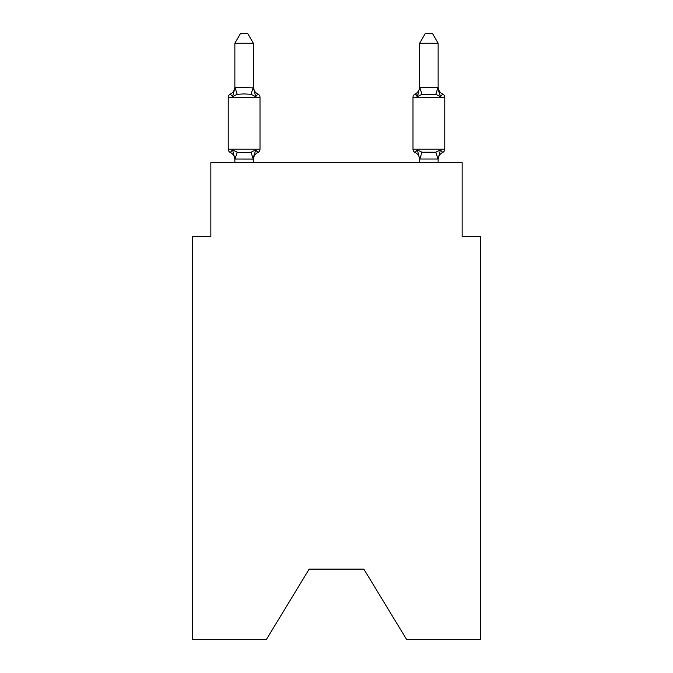 <?xml version="1.0" encoding="UTF-8"?>
<svg xmlns="http://www.w3.org/2000/svg" width="673" height="673" viewBox="0 0 673 673"><rect width="100%" height="100%" fill="white"/><g stroke="black" fill="none" stroke-linecap="round" stroke-linejoin="round"><path stroke-width="1.01" d="M363.849 569.131L406.534 639.35L480.623 639.35L480.623 236.534L462.149 236.534L462.149 162.622L210.851 162.622L210.851 236.534L192.377 236.534L192.377 639.35L266.466 639.35L309.151 569.131L363.849 569.131L309.151 569.131M257.927 152.46L255.656 149.86L257.927 152.46L255.656 149.86L257.927 152.46L255.656 149.86L257.927 152.46L255.656 149.86L257.927 152.46L255.656 149.86L257.927 152.46L255.656 149.86L257.927 152.46L255.656 149.86L257.927 152.46L255.656 149.86L257.927 152.46L255.656 149.86L257.927 152.46L255.656 149.86L257.927 152.46L255.656 149.86L257.927 152.46L255.656 149.86L257.927 152.46L255.656 149.86L257.927 152.46L255.656 149.86L257.927 152.46L255.656 149.86L257.927 152.46L255.656 149.86L257.927 152.46L255.656 149.86L253.199 159.055L234.869 159.013L232.564 149.86L230.301 152.46A3.693 3.693 0 0 1 228.223 149.137A3.693 3.693 0 0 0 230.301 152.46L232.564 149.86L230.301 152.46A3.693 3.693 0 0 1 228.223 149.137A3.693 3.693 0 0 0 230.301 152.46A3.693 3.693 0 0 1 228.223 149.137A3.693 3.693 0 0 0 230.301 152.46A3.693 3.693 0 0 1 228.223 149.137A3.693 3.693 0 0 0 230.301 152.46A3.693 3.693 0 0 1 228.223 149.137A3.693 3.693 0 0 0 230.301 152.46A3.693 3.693 0 0 1 228.223 149.137A3.693 3.693 0 0 0 230.301 152.46A3.693 3.693 0 0 1 228.223 149.137A3.693 3.693 0 0 0 230.301 152.46A3.693 3.693 0 0 1 228.223 149.137A3.693 3.693 0 0 0 230.301 152.46A3.693 3.693 0 0 1 228.223 149.137A3.693 3.693 0 0 0 230.301 152.46A3.693 3.693 0 0 1 228.223 149.137A3.693 3.693 0 0 0 230.301 152.46A3.693 3.693 0 0 1 228.223 149.137A3.693 3.693 0 0 0 230.301 152.46A3.693 3.693 0 0 1 228.223 149.137A3.693 3.693 0 0 0 230.301 152.46A3.693 3.693 0 0 1 228.223 149.137A3.693 3.693 0 0 0 230.301 152.46A3.693 3.693 0 0 1 228.223 149.137A3.693 3.693 0 0 0 230.301 152.46A3.693 3.693 0 0 1 228.223 149.137A3.693 3.693 0 0 0 230.301 152.46A3.693 3.693 0 0 1 228.223 149.137A3.693 3.693 0 0 0 230.301 152.46A3.693 3.693 0 0 1 228.223 149.137A3.693 3.693 0 0 0 230.301 152.46A3.693 3.693 0 0 1 228.223 149.137A3.693 3.693 0 0 0 230.301 152.46A3.693 3.693 0 0 1 228.223 149.137A3.693 3.693 0 0 0 230.301 152.46A3.693 3.693 0 0 1 228.223 149.137A3.693 3.693 0 0 0 230.301 152.46A3.693 3.693 0 0 1 228.223 149.137A3.693 3.693 0 0 0 230.301 152.46L232.564 149.86L230.301 152.46A3.693 3.693 0 0 1 228.223 149.137A3.693 3.693 0 0 0 230.301 152.46A3.693 3.693 0 0 1 228.223 149.137A3.693 3.693 0 0 0 230.301 152.46A3.693 3.693 0 0 1 228.223 149.137A3.693 3.693 0 0 0 230.301 152.46A3.693 3.693 0 0 1 228.223 149.137A3.693 3.693 0 0 0 230.301 152.46A3.693 3.693 0 0 1 228.223 149.137A3.693 3.693 0 0 0 230.301 152.46A3.693 3.693 0 0 1 228.223 149.137A3.693 3.693 0 0 0 230.301 152.46A3.693 3.693 0 0 1 228.223 149.137A3.693 3.693 0 0 0 230.301 152.46A3.693 3.693 0 0 1 228.223 149.137A3.693 3.693 0 0 0 230.301 152.46A3.693 3.693 0 0 1 228.223 149.137A3.693 3.693 0 0 0 230.301 152.46A3.693 3.693 0 0 1 228.223 149.137A3.693 3.693 0 0 0 230.301 152.46A3.693 3.693 0 0 1 228.223 149.137A3.693 3.693 0 0 0 230.301 152.46A3.693 3.693 0 0 1 228.223 149.137A3.693 3.693 0 0 0 230.301 152.46A3.693 3.693 0 0 1 228.223 149.137A3.693 3.693 0 0 0 230.301 152.46A3.693 3.693 0 0 1 228.223 149.137A3.693 3.693 0 0 0 230.301 152.46L232.564 149.86L230.301 152.46L232.564 149.86L230.301 152.46L232.564 149.86L230.301 152.46L232.564 149.86L230.301 152.46L232.564 149.86L230.301 152.46L232.564 149.86L230.301 152.46L232.564 149.86L230.301 152.46L232.564 149.86L230.301 152.46L232.564 149.86L230.301 152.46L232.564 149.86L230.301 152.46L232.564 149.86L230.301 152.46L232.564 149.86L230.301 152.46L232.564 149.86L230.301 152.46L232.564 149.86L230.301 152.46L232.564 149.86L230.301 152.46L232.564 149.86L230.301 152.46L232.564 149.86L237.182 152.233L244.114 152.603L251.046 152.233L255.656 149.86L257.927 152.46A3.693 3.693 0 0 0 260.005 149.137A3.693 3.693 0 0 1 257.927 152.46L256.867 151.955L257.927 152.46A3.693 3.693 0 0 0 260.005 149.137A3.693 3.693 0 0 1 257.927 152.46A3.693 3.693 0 0 0 260.005 149.137A3.693 3.693 0 0 1 257.927 152.46L256.867 151.955L257.927 152.46A3.693 3.693 0 0 0 260.005 149.137A3.693 3.693 0 0 1 257.927 152.46A3.693 3.693 0 0 0 260.005 149.137A3.693 3.693 0 0 1 257.927 152.46L256.867 151.955L257.927 152.46A3.693 3.693 0 0 0 260.005 149.137A3.693 3.693 0 0 1 257.927 152.46A3.693 3.693 0 0 0 260.005 149.137A3.693 3.693 0 0 1 257.927 152.46L256.867 151.955L257.927 152.46A3.693 3.693 0 0 0 260.005 149.137A3.693 3.693 0 0 1 257.927 152.46A3.693 3.693 0 0 0 260.005 149.137A3.693 3.693 0 0 1 257.927 152.46L256.867 151.955L257.927 152.46A3.693 3.693 0 0 0 260.005 149.137A3.693 3.693 0 0 1 257.927 152.46A3.693 3.693 0 0 0 260.005 149.137A3.693 3.693 0 0 1 257.927 152.46L256.867 151.955L257.927 152.46A3.693 3.693 0 0 0 260.005 149.137A3.693 3.693 0 0 1 257.927 152.46A3.693 3.693 0 0 0 260.005 149.137A3.693 3.693 0 0 1 257.927 152.46L256.867 151.955L257.927 152.46A3.693 3.693 0 0 0 260.005 149.137A3.693 3.693 0 0 1 257.927 152.46A3.693 3.693 0 0 0 260.005 149.137A3.693 3.693 0 0 1 257.927 152.46L256.867 151.955L257.927 152.46A3.693 3.693 0 0 0 260.005 149.137A3.693 3.693 0 0 1 257.927 152.46A3.693 3.693 0 0 0 260.005 149.137A3.693 3.693 0 0 1 257.927 152.46L256.867 151.955L257.927 152.46A3.693 3.693 0 0 0 260.005 149.137A3.693 3.693 0 0 1 257.927 152.46A3.693 3.693 0 0 0 260.005 149.137A3.693 3.693 0 0 1 257.927 152.46L256.867 151.955L257.927 152.46A3.693 3.693 0 0 0 260.005 149.137A3.693 3.693 0 0 1 257.927 152.46A3.693 3.693 0 0 0 260.005 149.137A3.693 3.693 0 0 1 257.927 152.46L256.867 151.955L257.927 152.46A3.693 3.693 0 0 0 260.005 149.137A3.693 3.693 0 0 1 257.927 152.46A3.693 3.693 0 0 0 260.005 149.137A3.693 3.693 0 0 1 257.927 152.46L256.867 151.955L257.927 152.46A3.693 3.693 0 0 0 260.005 149.137A3.693 3.693 0 0 1 257.927 152.46A3.693 3.693 0 0 0 260.005 149.137A3.693 3.693 0 0 1 257.927 152.46L256.867 151.955L257.927 152.46A3.693 3.693 0 0 0 260.005 149.137A3.693 3.693 0 0 1 257.927 152.46A3.693 3.693 0 0 0 260.005 149.137A3.693 3.693 0 0 1 257.927 152.46L256.867 151.955L257.927 152.46A3.693 3.693 0 0 0 260.005 149.137A3.693 3.693 0 0 1 257.927 152.46A3.693 3.693 0 0 0 260.005 149.137A3.693 3.693 0 0 1 257.927 152.46L256.867 151.955L257.927 152.46A3.693 3.693 0 0 0 260.005 149.137A3.693 3.693 0 0 1 257.927 152.46A3.693 3.693 0 0 0 260.005 149.137A3.693 3.693 0 0 1 257.927 152.46L256.867 151.955L257.927 152.46A3.693 3.693 0 0 0 260.005 149.137A3.693 3.693 0 0 1 257.927 152.46A3.693 3.693 0 0 0 260.005 149.137A3.693 3.693 0 0 1 257.927 152.46L256.867 151.955L257.927 152.46A3.693 3.693 0 0 0 260.005 149.137A3.693 3.693 0 0 1 257.927 152.46A3.693 3.693 0 0 0 260.005 149.137A3.693 3.693 0 0 1 257.927 152.46L255.656 149.86L257.927 152.46A8.126 8.126 0 0 0 253.351 159.77M255.656 96.676L251.046 94.296L244.114 93.926L237.182 94.296L232.564 96.676L230.301 94.077A3.693 3.693 0 0 0 228.223 97.4A3.693 3.693 0 0 1 230.301 94.077L232.564 96.676L230.301 94.077A3.693 3.693 0 0 0 228.223 97.4A3.693 3.693 0 0 1 230.301 94.077L232.564 96.676L230.301 94.077A3.693 3.693 0 0 0 228.223 97.4A3.693 3.693 0 0 1 230.301 94.077L232.564 96.676L230.301 94.077A3.693 3.693 0 0 0 228.223 97.4A3.693 3.693 0 0 1 230.301 94.077L232.564 96.676L230.301 94.077A3.693 3.693 0 0 0 228.223 97.4A3.693 3.693 0 0 1 230.301 94.077L232.564 96.676L230.301 94.077A3.693 3.693 0 0 0 228.223 97.4A3.693 3.693 0 0 1 230.301 94.077L232.564 96.676L230.301 94.077A3.693 3.693 0 0 0 228.223 97.4A3.693 3.693 0 0 1 230.301 94.077L232.564 96.676L230.301 94.077A3.693 3.693 0 0 0 228.223 97.4A3.693 3.693 0 0 1 230.301 94.077L232.564 96.676L230.301 94.077A3.693 3.693 0 0 0 228.223 97.4A3.693 3.693 0 0 1 230.301 94.077L232.564 96.676L230.301 94.077A3.693 3.693 0 0 0 228.223 97.4A3.693 3.693 0 0 1 230.301 94.077L232.564 96.676L230.301 94.077A3.693 3.693 0 0 0 228.223 97.4A3.693 3.693 0 0 1 230.301 94.077L232.564 96.676L230.301 94.077A3.693 3.693 0 0 0 228.223 97.4A3.693 3.693 0 0 1 230.301 94.077L232.564 96.676L230.301 94.077A3.693 3.693 0 0 0 228.223 97.4A3.693 3.693 0 0 1 230.301 94.077L232.564 96.676L230.301 94.077A3.693 3.693 0 0 0 228.223 97.4A3.693 3.693 0 0 1 230.301 94.077L232.564 96.676L230.301 94.077A3.693 3.693 0 0 0 228.223 97.4A3.693 3.693 0 0 1 230.301 94.077L232.564 96.676L230.301 94.077A3.693 3.693 0 0 0 228.223 97.4A3.693 3.693 0 0 1 230.301 94.077L232.564 96.676L230.301 94.077A3.693 3.693 0 0 0 228.223 97.4A3.693 3.693 0 0 1 230.301 94.077L232.564 96.676L230.301 94.077A3.693 3.693 0 0 0 228.223 97.4A3.693 3.693 0 0 1 230.301 94.077L232.564 96.676L230.301 94.077A3.693 3.693 0 0 0 228.223 97.4A3.693 3.693 0 0 1 230.301 94.077L232.564 96.676L230.301 94.077A3.693 3.693 0 0 0 228.223 97.4A3.693 3.693 0 0 1 230.301 94.077L232.564 96.676L230.301 94.077A3.693 3.693 0 0 0 228.223 97.4A3.693 3.693 0 0 1 230.301 94.077L232.564 96.676L230.301 94.077A3.693 3.693 0 0 0 228.223 97.4A3.693 3.693 0 0 1 230.301 94.077L232.564 96.676L230.301 94.077A3.693 3.693 0 0 0 228.223 97.4A3.693 3.693 0 0 1 230.301 94.077L232.564 96.676L230.301 94.077A3.693 3.693 0 0 0 228.223 97.4A3.693 3.693 0 0 1 230.301 94.077L232.564 96.676L230.301 94.077A3.693 3.693 0 0 0 228.223 97.4A3.693 3.693 0 0 1 230.301 94.077L232.564 96.676L230.301 94.077A3.693 3.693 0 0 0 228.223 97.4A3.693 3.693 0 0 1 230.301 94.077L232.564 96.676L230.301 94.077A3.693 3.693 0 0 0 228.223 97.4A3.693 3.693 0 0 1 230.301 94.077L232.564 96.676L230.301 94.077A3.693 3.693 0 0 0 228.223 97.4A3.693 3.693 0 0 1 230.301 94.077L232.564 96.676L230.301 94.077A3.693 3.693 0 0 0 228.223 97.4A3.693 3.693 0 0 1 230.301 94.077L232.564 96.676L230.301 94.077A3.693 3.693 0 0 0 228.223 97.4A3.693 3.693 0 0 1 230.301 94.077L232.564 96.676L230.301 94.077A3.693 3.693 0 0 0 228.223 97.4A3.693 3.693 0 0 1 230.301 94.077L232.564 96.676L230.301 94.077A3.693 3.693 0 0 0 228.223 97.4A3.693 3.693 0 0 1 230.301 94.077L232.564 96.676L230.301 94.077A3.693 3.693 0 0 0 228.223 97.4A3.693 3.693 0 0 1 230.301 94.077L232.564 96.676L230.301 94.077A3.693 3.693 0 0 0 228.223 97.4A3.693 3.693 0 0 1 230.301 94.077L232.564 96.676L230.301 94.077A3.693 3.693 0 0 0 228.223 97.4A3.693 3.693 0 0 1 230.301 94.077L232.564 96.676L235.02 87.473L253.351 87.852L253.351 86.767L255.656 96.676L257.927 94.077A3.693 3.693 0 0 1 260.005 97.4L260.005 149.137L260.005 97.4L260.005 149.137L260.005 97.4L260.005 149.137L260.005 97.4L260.005 149.137L260.005 97.4L260.005 149.137L260.005 97.4L260.005 149.137L260.005 97.4L260.005 149.137L260.005 97.4L260.005 149.137L260.005 97.4L260.005 149.137L260.005 97.4L260.005 149.137L260.005 97.4L260.005 149.137L260.005 97.4L260.005 149.137L260.005 97.4L260.005 149.137L260.005 97.4L260.005 149.137L260.005 97.4L260.005 149.137L260.005 97.4L260.005 149.137L260.005 97.4L260.005 149.137L260.005 97.4L260.005 149.137L260.005 97.4L260.005 149.137L260.005 97.4L260.005 149.137L260.005 97.4L260.005 149.137L260.005 97.4L260.005 149.137L260.005 97.4L260.005 149.137L260.005 97.4L260.005 149.137L260.005 97.4L260.005 149.137L260.005 97.4L260.005 149.137L260.005 97.4L228.223 97.4L228.223 149.137L260.005 149.137M253.351 158.677L254.217 154.327M438.131 159.77L438.131 159.77A8.126 8.126 0 0 1 442.699 152.46L440.436 149.86L442.699 152.46A3.693 3.693 0 0 0 444.777 149.137A3.693 3.693 0 0 1 442.699 152.46A3.693 3.693 0 0 0 444.777 149.137A3.693 3.693 0 0 1 442.699 152.46A3.693 3.693 0 0 0 444.777 149.137A3.693 3.693 0 0 1 442.699 152.46A3.693 3.693 0 0 0 444.777 149.137A3.693 3.693 0 0 1 442.699 152.46A3.693 3.693 0 0 0 444.777 149.137A3.693 3.693 0 0 1 442.699 152.46A3.693 3.693 0 0 0 444.777 149.137A3.693 3.693 0 0 1 442.699 152.46A3.693 3.693 0 0 0 444.777 149.137A3.693 3.693 0 0 1 442.699 152.46A3.693 3.693 0 0 0 444.777 149.137A3.693 3.693 0 0 1 442.699 152.46A3.693 3.693 0 0 0 444.777 149.137A3.693 3.693 0 0 1 442.699 152.46A3.693 3.693 0 0 0 444.777 149.137A3.693 3.693 0 0 1 442.699 152.46A3.693 3.693 0 0 0 444.777 149.137A3.693 3.693 0 0 1 442.699 152.46A3.693 3.693 0 0 0 444.777 149.137A3.693 3.693 0 0 1 442.699 152.46A3.693 3.693 0 0 0 444.777 149.137A3.693 3.693 0 0 1 442.699 152.46A3.693 3.693 0 0 0 444.777 149.137A3.693 3.693 0 0 1 442.699 152.46A3.693 3.693 0 0 0 444.777 149.137A3.693 3.693 0 0 1 442.699 152.46A3.693 3.693 0 0 0 444.777 149.137A3.693 3.693 0 0 1 442.699 152.46A3.693 3.693 0 0 0 444.777 149.137A3.693 3.693 0 0 1 442.699 152.46A3.693 3.693 0 0 0 444.777 149.137L444.777 97.4L412.995 97.4A3.693 3.693 0 0 1 415.073 94.077L416.133 94.582L415.073 94.077A3.693 3.693 0 0 0 412.995 97.4A3.693 3.693 0 0 1 415.073 94.077L417.344 96.676L415.073 94.077A3.693 3.693 0 0 0 412.995 97.4A3.693 3.693 0 0 1 415.073 94.077A3.693 3.693 0 0 0 412.995 97.4A3.693 3.693 0 0 1 415.073 94.077A3.693 3.693 0 0 0 412.995 97.4A3.693 3.693 0 0 1 415.073 94.077A3.693 3.693 0 0 0 412.995 97.4A3.693 3.693 0 0 1 415.073 94.077A3.693 3.693 0 0 0 412.995 97.4A3.693 3.693 0 0 1 415.073 94.077A3.693 3.693 0 0 0 412.995 97.4A3.693 3.693 0 0 1 415.073 94.077A3.693 3.693 0 0 0 412.995 97.4A3.693 3.693 0 0 1 415.073 94.077A3.693 3.693 0 0 0 412.995 97.4A3.693 3.693 0 0 1 415.073 94.077A3.693 3.693 0 0 0 412.995 97.4A3.693 3.693 0 0 1 415.073 94.077A3.693 3.693 0 0 0 412.995 97.4A3.693 3.693 0 0 1 415.073 94.077A3.693 3.693 0 0 0 412.995 97.4A3.693 3.693 0 0 1 415.073 94.077A3.693 3.693 0 0 0 412.995 97.4A3.693 3.693 0 0 1 415.073 94.077A3.693 3.693 0 0 0 412.995 97.4A3.693 3.693 0 0 1 415.073 94.077A3.693 3.693 0 0 0 412.995 97.4A3.693 3.693 0 0 1 415.073 94.077L417.344 96.676L415.073 94.077A3.693 3.693 0 0 0 412.995 97.4A3.693 3.693 0 0 1 415.073 94.077L417.344 96.676L415.073 94.077A3.693 3.693 0 0 0 412.995 97.4A3.693 3.693 0 0 1 415.073 94.077L417.344 96.676L415.073 94.077A3.693 3.693 0 0 0 412.995 97.4L412.995 149.137A3.693 3.693 0 0 0 415.073 152.46A3.693 3.693 0 0 1 412.995 149.137A3.693 3.693 0 0 0 415.073 152.46A8.126 8.126 0 0 1 419.649 159.77L419.649 158.677L419.649 159.77A8.126 8.126 0 0 0 415.073 152.46A3.693 3.693 0 0 1 412.995 149.137A3.693 3.693 0 0 0 415.073 152.46A3.693 3.693 0 0 1 412.995 149.137A3.693 3.693 0 0 0 415.073 152.46A8.126 8.126 0 0 1 419.649 159.77A8.126 8.126 0 0 0 415.073 152.46A3.693 3.693 0 0 1 412.995 149.137A3.693 3.693 0 0 0 415.073 152.46A3.693 3.693 0 0 1 412.995 149.137A3.693 3.693 0 0 0 415.073 152.46A8.126 8.126 0 0 1 419.649 159.77A8.126 8.126 0 0 0 415.073 152.46A3.693 3.693 0 0 1 412.995 149.137A3.693 3.693 0 0 0 415.073 152.46A3.693 3.693 0 0 1 412.995 149.137A3.693 3.693 0 0 0 415.073 152.46A8.126 8.126 0 0 1 419.649 159.77A8.126 8.126 0 0 0 415.073 152.46A3.693 3.693 0 0 1 412.995 149.137A3.693 3.693 0 0 0 415.073 152.46A3.693 3.693 0 0 1 412.995 149.137A3.693 3.693 0 0 0 415.073 152.46A8.126 8.126 0 0 1 419.649 159.77A8.126 8.126 0 0 0 415.073 152.46A3.693 3.693 0 0 1 412.995 149.137A3.693 3.693 0 0 0 415.073 152.46A3.693 3.693 0 0 1 412.995 149.137A3.693 3.693 0 0 0 415.073 152.46A8.126 8.126 0 0 1 419.649 159.77A8.126 8.126 0 0 0 415.073 152.46A3.693 3.693 0 0 1 412.995 149.137A3.693 3.693 0 0 0 415.073 152.46A3.693 3.693 0 0 1 412.995 149.137A3.693 3.693 0 0 0 415.073 152.46A8.126 8.126 0 0 1 419.649 159.77A8.126 8.126 0 0 0 415.073 152.46A3.693 3.693 0 0 1 412.995 149.137A3.693 3.693 0 0 0 415.073 152.46A3.693 3.693 0 0 1 412.995 149.137A3.693 3.693 0 0 0 415.073 152.46A8.126 8.126 0 0 1 419.649 159.77A8.126 8.126 0 0 0 415.073 152.46A3.693 3.693 0 0 1 412.995 149.137A3.693 3.693 0 0 0 415.073 152.46A3.693 3.693 0 0 1 412.995 149.137A3.693 3.693 0 0 0 415.073 152.46A8.126 8.126 0 0 1 419.649 159.77A8.126 8.126 0 0 0 415.073 152.46A3.693 3.693 0 0 1 412.995 149.137A3.693 3.693 0 0 0 415.073 152.46A3.693 3.693 0 0 1 412.995 149.137A3.693 3.693 0 0 0 415.073 152.46A8.126 8.126 0 0 1 419.649 159.77A8.126 8.126 0 0 0 415.073 152.46A3.693 3.693 0 0 1 412.995 149.137A3.693 3.693 0 0 0 415.073 152.46A3.693 3.693 0 0 1 412.995 149.137A3.693 3.693 0 0 0 415.073 152.46A8.126 8.126 0 0 1 419.649 159.77A8.126 8.126 0 0 0 415.073 152.46A3.693 3.693 0 0 1 412.995 149.137A3.693 3.693 0 0 0 415.073 152.46A3.693 3.693 0 0 1 412.995 149.137A3.693 3.693 0 0 0 415.073 152.46A8.126 8.126 0 0 1 419.649 159.77A8.126 8.126 0 0 0 415.073 152.46A3.693 3.693 0 0 1 412.995 149.137A3.693 3.693 0 0 0 415.073 152.46A3.693 3.693 0 0 1 412.995 149.137A3.693 3.693 0 0 0 415.073 152.46A8.126 8.126 0 0 1 419.649 159.77A8.126 8.126 0 0 0 415.073 152.46A3.693 3.693 0 0 1 412.995 149.137A3.693 3.693 0 0 0 415.073 152.46A3.693 3.693 0 0 1 412.995 149.137A3.693 3.693 0 0 0 415.073 152.46A8.126 8.126 0 0 1 419.649 159.77A8.126 8.126 0 0 0 415.073 152.46A3.693 3.693 0 0 1 412.995 149.137A3.693 3.693 0 0 0 415.073 152.46A3.693 3.693 0 0 1 412.995 149.137A3.693 3.693 0 0 0 415.073 152.46A8.126 8.126 0 0 1 419.649 159.77A8.126 8.126 0 0 0 415.073 152.46A3.693 3.693 0 0 1 412.995 149.137A3.693 3.693 0 0 0 415.073 152.46L417.344 149.86L415.073 152.46A3.693 3.693 0 0 1 412.995 149.137A3.693 3.693 0 0 0 415.073 152.46L417.344 149.86L415.073 152.46A8.126 8.126 0 0 1 419.649 159.77A8.126 8.126 0 0 0 415.073 152.46A3.693 3.693 0 0 1 412.995 149.137A3.693 3.693 0 0 0 415.073 152.46L417.344 149.86L415.073 152.46A3.693 3.693 0 0 1 412.995 149.137A3.693 3.693 0 0 0 415.073 152.46L417.344 149.86L415.073 152.46A8.126 8.126 0 0 1 419.649 159.77A8.126 8.126 0 0 0 415.073 152.46A3.693 3.693 0 0 1 412.995 149.137A3.693 3.693 0 0 0 415.073 152.46L417.344 149.86L415.073 152.46A3.693 3.693 0 0 1 412.995 149.137L444.777 149.137M418.202 93.749L417.344 96.676L418.202 93.749L417.344 96.676L418.202 93.749L417.344 96.676L418.202 93.749L417.344 96.676L418.202 93.749L417.344 96.676L418.202 93.749L417.344 96.676L418.202 93.749L417.344 96.676L418.202 93.749L417.344 96.676L418.202 93.749L417.344 96.676L418.202 93.749L417.344 96.676L418.202 93.749L417.344 96.676L418.202 93.749L417.344 96.676L418.202 93.749L417.344 96.676L418.202 93.749L417.344 96.676L418.202 93.749L417.344 96.676L418.202 93.749L417.344 96.676L418.202 93.749L417.344 96.676L418.202 93.749L417.344 96.676L421.954 94.296L435.818 94.296L440.436 96.676L442.699 94.077L440.436 96.676L438.51 90.636L440.436 96.676L442.699 94.077L440.436 96.676L438.51 90.636L440.436 96.676L442.699 94.077L440.436 96.676L438.51 90.636L440.436 96.676L442.699 94.077L440.436 96.676L438.51 90.636L440.436 96.676L442.699 94.077L440.436 96.676L438.51 90.636L440.436 96.676L442.699 94.077L440.436 96.676L438.51 90.636L440.436 96.676L442.699 94.077L440.436 96.676L438.51 90.636L440.436 96.676L442.699 94.077L440.436 96.676L438.51 90.636L440.436 96.676L442.699 94.077L440.436 96.676L438.51 90.636L440.436 96.676L442.699 94.077L440.436 96.676L438.51 90.636L440.436 96.676L442.699 94.077L440.436 96.676L438.51 90.636L440.436 96.676L442.699 94.077L440.436 96.676L438.51 90.636L440.436 96.676L442.699 94.077L440.436 96.676L438.51 90.636L440.436 96.676L442.699 94.077A3.693 3.693 0 0 1 444.777 97.4A3.693 3.693 0 0 0 442.699 94.077L440.436 96.676L438.51 90.636L440.436 96.676L442.699 94.077A8.126 8.126 0 0 1 438.131 86.767A8.126 8.126 0 0 0 442.699 94.077A3.693 3.693 0 0 1 444.777 97.4A3.693 3.693 0 0 0 442.699 94.077A8.126 8.126 0 0 1 438.131 86.767A8.126 8.126 0 0 0 442.699 94.077A3.693 3.693 0 0 1 444.777 97.4A3.693 3.693 0 0 0 442.699 94.077A8.126 8.126 0 0 1 438.131 86.767A8.126 8.126 0 0 0 442.699 94.077A3.693 3.693 0 0 1 444.777 97.4A3.693 3.693 0 0 0 442.699 94.077A8.126 8.126 0 0 1 438.131 86.767A8.126 8.126 0 0 0 442.699 94.077A3.693 3.693 0 0 1 444.777 97.4A3.693 3.693 0 0 0 442.699 94.077A8.126 8.126 0 0 1 438.131 86.767A8.126 8.126 0 0 0 442.699 94.077A3.693 3.693 0 0 1 444.777 97.4A3.693 3.693 0 0 0 442.699 94.077A8.126 8.126 0 0 1 438.131 86.767A8.126 8.126 0 0 0 442.699 94.077A3.693 3.693 0 0 1 444.777 97.4A3.693 3.693 0 0 0 442.699 94.077A8.126 8.126 0 0 1 438.131 86.767A8.126 8.126 0 0 0 442.699 94.077A3.693 3.693 0 0 1 444.777 97.4A3.693 3.693 0 0 0 442.699 94.077A8.126 8.126 0 0 1 438.131 86.767A8.126 8.126 0 0 0 442.699 94.077A3.693 3.693 0 0 1 444.777 97.4A3.693 3.693 0 0 0 442.699 94.077A8.126 8.126 0 0 1 438.131 86.767A8.126 8.126 0 0 0 442.699 94.077A3.693 3.693 0 0 1 444.777 97.4A3.693 3.693 0 0 0 442.699 94.077A8.126 8.126 0 0 1 438.131 86.767A8.126 8.126 0 0 0 442.699 94.077A3.693 3.693 0 0 1 444.777 97.4A3.693 3.693 0 0 0 442.699 94.077A8.126 8.126 0 0 1 438.131 86.767A8.126 8.126 0 0 0 442.699 94.077A3.693 3.693 0 0 1 444.777 97.4A3.693 3.693 0 0 0 442.699 94.077A8.126 8.126 0 0 1 438.131 86.767A8.126 8.126 0 0 0 442.699 94.077A3.693 3.693 0 0 1 444.777 97.4A3.693 3.693 0 0 0 442.699 94.077A8.126 8.126 0 0 1 438.131 86.767A8.126 8.126 0 0 0 442.699 94.077A3.693 3.693 0 0 1 444.777 97.4A3.693 3.693 0 0 0 442.699 94.077A8.126 8.126 0 0 1 438.131 86.767A8.126 8.126 0 0 0 442.699 94.077A3.693 3.693 0 0 1 444.777 97.4A3.693 3.693 0 0 0 442.699 94.077L440.436 96.676L442.699 94.077L440.436 96.676L438.51 90.636L440.436 96.676L442.699 94.077A8.126 8.126 0 0 1 438.131 86.767A8.126 8.126 0 0 0 442.699 94.077A3.693 3.693 0 0 1 444.777 97.4A3.693 3.693 0 0 0 442.699 94.077L440.436 96.676L442.699 94.077L440.436 96.676L438.51 90.636L440.436 96.676L442.699 94.077A8.126 8.126 0 0 1 438.131 86.767A8.126 8.126 0 0 0 442.699 94.077A3.693 3.693 0 0 1 444.777 97.4A3.693 3.693 0 0 0 442.699 94.077L440.436 96.676L442.699 94.077L440.436 96.676L438.51 90.636L440.436 96.676L442.699 94.077A8.126 8.126 0 0 1 438.131 86.767A8.126 8.126 0 0 0 442.699 94.077A3.693 3.693 0 0 1 444.777 97.4M438.131 162.622L438.131 159.013L419.649 159.013L417.344 149.86L415.073 152.46A8.126 8.126 0 0 1 419.649 159.77M253.351 87.524L253.351 43.257L234.869 43.257L234.869 87.524M419.649 159.013L419.649 162.622M417.344 149.86L415.073 152.46L417.344 149.86L415.073 152.46L417.344 149.86L415.073 152.46L417.344 149.86L415.073 152.46L417.344 149.86L415.073 152.46L417.344 149.86L415.073 152.46L417.344 149.86L415.073 152.46L417.344 149.86L415.073 152.46L417.344 149.86L415.073 152.46L417.344 149.86L415.073 152.46L417.344 149.86L415.073 152.46L417.344 149.86L415.073 152.46L417.344 149.86L415.073 152.46L417.344 149.86L415.073 152.46L417.344 149.86L421.954 152.233L435.818 152.233L440.436 149.86L438.131 159.013M234.869 159.77L234.869 158.677L234.869 159.77A8.126 8.126 0 0 0 230.301 152.46M253.351 162.622L253.351 159.013M234.869 162.622L234.869 159.013M230.301 94.077A8.126 8.126 0 0 0 234.869 86.767M253.351 86.767A8.126 8.126 0 0 0 257.927 94.077M234.869 43.257L240.421 33.65L247.799 33.65L253.351 43.257M438.131 87.524L438.131 43.257L419.649 43.257L419.649 87.524L438.131 87.524L440.436 96.676L438.51 90.636M419.649 86.767A8.126 8.126 0 0 1 415.073 94.077L417.344 96.676L419.649 87.524M419.649 43.257L425.201 33.65L432.579 33.65L438.131 43.257M237.182 152.233L235.02 159.055M251.046 152.233L253.199 159.055M235.02 87.473L237.182 94.296M253.199 87.473L251.046 94.296M437.98 159.055L435.818 152.233M419.801 159.055L421.954 152.233M435.818 94.296L437.98 87.473M421.954 94.296L419.801 87.473"/></g></svg>
